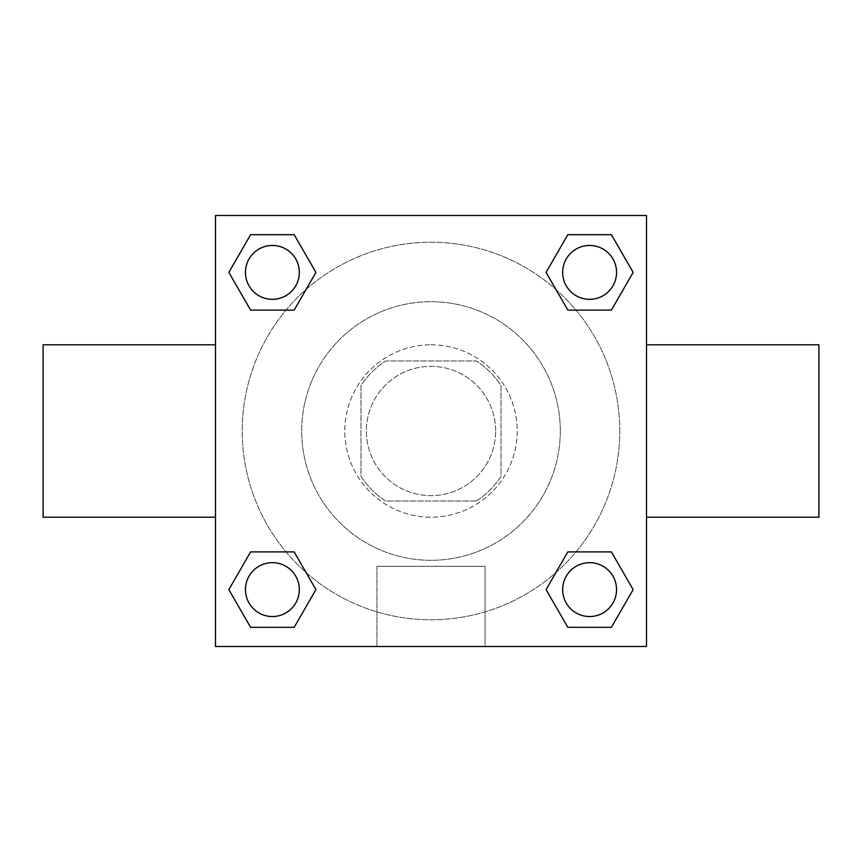 <?xml version="1.0" encoding="UTF-8"?>
<svg xmlns="http://www.w3.org/2000/svg" width="862" height="862" viewBox="0 0 862 862"><rect width="100%" height="100%" fill="white"/><g stroke="black" fill="none" stroke-linecap="round" stroke-linejoin="round"><path stroke-width="0.65" stroke-dasharray="4.31 3.23" d="M495.65 431A64.65 64.65 0 0 0 398.675 375.013A64.65 64.65 0 0 0 398.675 486.987A64.65 64.65 0 0 0 495.65 431A64.65 64.65 0 0 0 398.675 375.013A64.65 64.65 0 0 0 398.675 486.987A64.65 64.65 0 0 0 495.65 431M476.352 501.037L385.648 501.037A83.442 83.442 0 0 1 360.962 476.352L360.962 385.648A83.442 83.442 0 0 1 385.648 360.962L476.352 360.962A83.442 83.442 0 0 1 501.037 385.648L501.037 476.352A83.442 83.442 0 0 1 476.352 501.037L385.648 501.037A83.442 83.442 0 0 1 360.962 476.352L360.962 385.648A83.442 83.442 0 0 1 385.648 360.962L476.352 360.962A83.442 83.442 0 0 1 501.037 385.648L501.037 476.352A83.442 83.442 0 0 1 476.352 501.037M431 344.8A86.2 86.2 0 0 1 505.649 474.1A86.2 86.2 0 0 1 356.351 474.1A86.2 86.2 0 0 1 431 344.8A86.2 86.2 0 0 0 344.8 431A86.2 86.2 0 0 0 431 517.2A86.2 86.2 0 0 0 517.2 431A86.2 86.2 0 0 0 431 344.8M560.3 431A129.3 129.3 0 0 0 366.35 319.026A129.3 129.3 0 0 0 366.35 542.974A129.3 129.3 0 0 0 560.3 431A129.3 129.3 0 0 0 366.35 319.026A129.3 129.3 0 0 0 366.35 542.974A129.3 129.3 0 0 0 560.3 431M286.012 310.104L250.616 310.104L286.012 310.104L250.616 310.104L228.85 272.392L250.616 234.679L294.168 234.679L315.934 272.392L294.168 310.104M294.168 551.895L315.934 589.608L294.168 551.895L315.934 589.608L294.168 551.895L315.934 589.608L294.168 627.321L250.616 627.321L228.85 589.608L250.616 551.895L286.012 551.895M215.5 646.5L215.5 215.5L646.5 215.5L646.5 646.5L215.5 646.5L215.5 215.5L646.5 215.5L646.5 646.5L215.5 646.5L215.5 215.5L646.5 215.5L646.5 646.5L215.5 646.5M567.832 310.104L546.066 272.392L567.832 310.104L546.066 272.392L567.832 310.104L546.066 272.392L567.832 234.679L611.384 234.679L633.15 272.392L611.384 310.104L575.988 310.104M575.988 551.895L611.384 551.895L575.988 551.895L611.384 551.895L633.15 589.608L611.384 627.321L567.832 627.321L546.066 589.608L567.832 551.895M449.856 215.5L412.144 215.522L449.856 215.5M619.778 431A188.778 188.778 0 0 0 336.611 267.511A188.778 188.778 0 0 0 336.611 594.489A188.778 188.778 0 0 0 619.778 431A188.778 188.778 0 0 0 336.611 267.511A188.778 188.778 0 0 0 336.611 594.489A188.778 188.778 0 0 0 619.778 431M299.329 589.608A26.937 26.937 0 0 0 258.923 566.28A26.937 26.937 0 0 0 258.923 612.936A26.937 26.937 0 0 0 299.329 589.608A26.937 26.937 0 0 0 258.923 566.28A26.937 26.937 0 0 0 258.923 612.936A26.937 26.937 0 0 0 299.329 589.608A26.937 26.937 0 0 0 258.923 566.28A26.937 26.937 0 0 0 258.923 612.936A26.937 26.937 0 0 0 299.329 589.608A26.937 26.937 0 0 0 258.923 566.28A26.937 26.937 0 0 0 258.923 612.936A26.937 26.937 0 0 0 299.329 589.608A26.937 26.937 0 0 0 258.923 566.28A26.937 26.937 0 0 0 258.923 612.936A26.937 26.937 0 0 0 299.329 589.608M299.329 272.392A26.937 26.937 0 0 0 258.923 249.064A26.937 26.937 0 0 0 258.923 295.72A26.937 26.937 0 0 0 299.329 272.392A26.937 26.937 0 0 0 258.923 249.064A26.937 26.937 0 0 0 258.923 295.72A26.937 26.937 0 0 0 299.329 272.392A26.937 26.937 0 0 0 258.923 249.064A26.937 26.937 0 0 0 258.923 295.72A26.937 26.937 0 0 0 299.329 272.392A26.937 26.937 0 0 0 258.923 249.064A26.937 26.937 0 0 0 258.923 295.72A26.937 26.937 0 0 0 299.329 272.392A26.937 26.937 0 0 0 258.923 249.064A26.937 26.937 0 0 0 258.923 295.72A26.937 26.937 0 0 0 299.329 272.392M616.545 272.392A26.937 26.937 0 0 0 576.139 249.064A26.937 26.937 0 0 0 576.139 295.72A26.937 26.937 0 0 0 616.545 272.392A26.937 26.937 0 0 0 576.139 249.064A26.937 26.937 0 0 0 576.139 295.72A26.937 26.937 0 0 0 616.545 272.392A26.937 26.937 0 0 0 576.139 249.064A26.937 26.937 0 0 0 576.139 295.72A26.937 26.937 0 0 0 616.545 272.392A26.937 26.937 0 0 0 576.139 249.064A26.937 26.937 0 0 0 576.139 295.72A26.937 26.937 0 0 0 616.545 272.392A26.937 26.937 0 0 0 576.139 249.064A26.937 26.937 0 0 0 576.139 295.72A26.937 26.937 0 0 0 616.545 272.392M562.67 589.608A26.937 26.937 0 0 1 603.077 566.28A26.937 26.937 0 0 1 603.077 612.936A26.937 26.937 0 0 1 562.67 589.608A26.937 26.937 0 0 1 603.077 566.28A26.937 26.937 0 0 1 603.077 612.936A26.937 26.937 0 0 1 562.67 589.608M485.047 646.5L376.953 646.5L485.047 646.5L376.953 646.5L485.047 646.5L485.047 566.334L376.953 566.334L485.047 566.334L376.953 566.334L485.047 566.334L485.047 646.5M215.5 431L215.5 344.8L215.522 431M646.5 431L646.5 344.8L646.478 431M818.9 344.8L818.9 517.2M43.1 517.2L43.1 344.8M250.616 627.321L228.85 589.608L250.616 551.895L228.85 589.608L250.616 551.895L228.85 589.608L250.616 627.321L228.85 589.608L250.616 627.321L294.168 627.321L250.616 627.321M315.934 589.608L294.168 627.321L315.934 589.608M546.066 272.392L567.832 234.679L611.384 234.679L633.15 272.392L611.384 310.104L633.15 272.392L611.384 310.104L633.15 272.392L611.384 234.679L633.15 272.392L611.384 234.679L567.832 234.679L546.066 272.392M250.616 310.104L228.85 272.392L250.616 234.679L294.168 234.679L315.934 272.392L294.168 234.679L315.934 272.392L294.168 234.679L250.616 234.679L228.85 272.392L250.616 234.679L228.85 272.392L250.616 310.104M567.832 627.321L546.066 589.608L567.832 627.321L546.066 589.608L567.832 627.321L611.384 627.321L567.832 627.321M611.384 551.895L633.15 589.608L611.384 627.321L633.15 589.608L611.384 627.321L633.15 589.608L611.384 551.895M616.545 589.608A26.937 26.937 0 0 0 576.139 566.28A26.937 26.937 0 0 0 576.139 612.936A26.937 26.937 0 0 0 616.545 589.608A26.937 26.937 0 0 0 576.139 566.28A26.937 26.937 0 0 0 576.139 612.936A26.937 26.937 0 0 0 616.545 589.608A26.937 26.937 0 0 0 576.139 566.28A26.937 26.937 0 0 0 576.139 612.936A26.937 26.937 0 0 0 616.545 589.608M376.953 566.334L376.953 646.5L376.953 566.334"/><path stroke-width="1.29" d="M294.168 310.104L250.616 310.104L228.85 272.392L250.616 234.679L294.168 234.679L315.934 272.392L294.168 310.104L250.616 310.104L286.012 310.104M286.012 551.895L294.168 551.895L315.934 589.608L294.168 627.321L250.616 627.321L228.85 589.608L250.616 551.895L294.168 551.895M575.988 310.104L567.832 310.104L546.066 272.392L567.832 234.679L611.384 234.679L633.15 272.392L611.384 310.104L567.832 310.104M567.832 551.895L611.384 551.895L633.15 589.608L611.384 627.321L567.832 627.321L546.066 589.608L567.832 551.895L611.384 551.895L575.988 551.895M646.5 517.2L818.9 517.2L818.9 344.8L646.5 344.8M215.5 344.8L43.1 344.8L43.1 517.2L215.5 517.2M215.5 215.5L646.5 215.5L646.5 646.5L215.5 646.5L215.5 215.5M611.384 627.321L567.832 627.321L611.384 627.321M616.545 589.608A26.937 26.937 0 0 0 576.139 566.28A26.937 26.937 0 0 0 576.139 612.936A26.937 26.937 0 0 0 616.545 589.608M294.168 627.321L250.616 627.321L294.168 627.321M299.329 589.608A26.937 26.937 0 0 0 258.923 566.28A26.937 26.937 0 0 0 258.923 612.936A26.937 26.937 0 0 0 299.329 589.608M567.832 234.679L611.384 234.679L567.832 234.679M616.545 272.392A26.937 26.937 0 0 0 576.139 249.064A26.937 26.937 0 0 0 576.139 295.72A26.937 26.937 0 0 0 616.545 272.392M250.616 234.679L294.168 234.679L250.616 234.679M299.329 272.392A26.937 26.937 0 0 0 258.923 249.064A26.937 26.937 0 0 0 258.923 295.72A26.937 26.937 0 0 0 299.329 272.392"/></g></svg>
